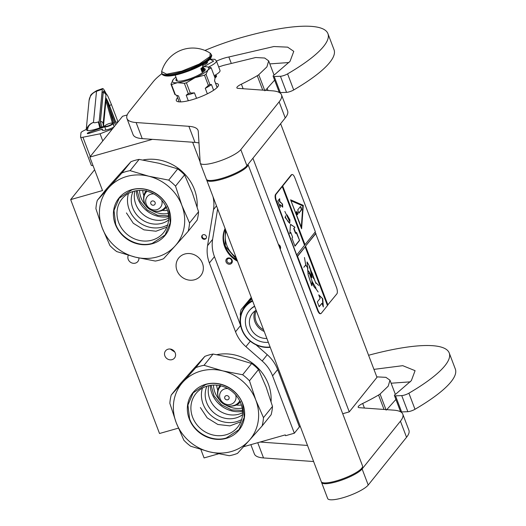 <?xml version="1.0" encoding="UTF-8"?>
<svg xmlns="http://www.w3.org/2000/svg" width="526" height="526" viewBox="0 0 526 526"><rect width="100%" height="100%" fill="white"/><g stroke="black" fill="none" stroke-linecap="round" stroke-linejoin="round"><path stroke-width="0.79" d="M152.422 139.351L89.808 157.103L122.571 116.259L127.193 114.951M178.386 428.144L159.516 433.496L70.668 199.597L102.517 190.563L89.808 157.103M218.514 453.833L204.075 457.929L200.886 449.533M243.531 446.738L285.289 434.897L285.592 435.699L294.35 433.22L272.573 375.88A35.334 32.125 -141.3 0 0 262.191 361.007L245.918 346.667A35.334 32.125 38.7 0 1 235.536 331.794L209.394 262.967A35.334 32.125 38.7 0 1 207.546 245.668L213.497 209.598A35.334 32.125 -141.3 0 0 212.984 196.612M192.634 142.23L200.143 161.995M204.923 239.218A2.472 2.249 -141.3 0 0 205.968 235.72A2.472 2.249 -141.3 0 0 202.142 235.418A2.472 2.249 -141.3 0 0 204.923 239.218M175.224 352.953A5.74 5.221 -141.3 0 0 170.779 349.126A5.74 5.221 -141.3 0 0 165.572 350.829A5.74 5.221 -141.3 0 0 164.875 355.892A5.74 5.221 -141.3 0 0 169.319 359.718A5.74 5.221 -141.3 0 0 174.527 358.015A5.74 5.221 -141.3 0 0 175.224 352.953M128.305 255.274A5.74 5.221 -141.3 0 0 128.213 259.371A5.74 5.221 -141.3 0 0 132.657 263.197A5.74 5.221 -141.3 0 0 137.865 261.494A5.74 5.221 -141.3 0 0 138.91 257.983M184.823 254.005A14.13 12.848 38.7 0 1 200.544 259.765A14.13 12.848 38.7 0 1 200.735 275.716A14.13 12.848 38.7 0 1 194.6 279.747A14.13 12.848 38.7 0 1 178.879 273.987A14.13 12.848 38.7 0 1 178.689 258.029A14.13 12.848 38.7 0 1 184.823 254.005M70.668 199.597L94.608 169.753M300.366 426.639L299.412 426.908L277.636 369.574A35.334 32.125 38.7 0 0 267.254 354.695L256.05 344.826M294.35 433.22L299.412 426.908M240.579 325.416L214.457 256.655L209.394 262.967M217.639 208.861L212.609 239.356A35.334 32.125 -141.3 0 0 214.457 256.655M202.398 235.148A2.472 2.249 -141.3 0 0 206.205 238.206M170.207 349.034L174.803 352.065M267.339 88.749L268.01 90.511M280.621 123.709L376.971 377.346L349.271 411.878L342.709 413.738M349.271 411.878L252.921 158.241M278.425 244.505A3.353 3.051 38.7 0 1 280.194 249.173M227.054 263.348A3.353 3.051 38.7 0 1 226.575 258.864A3.353 3.051 38.7 0 1 231.131 258.805A3.353 3.051 38.7 0 1 231.611 263.296A3.353 3.051 38.7 0 1 227.054 263.348M225.095 228.494A25.702 23.368 -141.3 0 0 237.528 261.225M322.622 360.856A14.13 12.848 38.7 0 1 324.299 365.274M279.812 248.16A2.472 2.249 -141.3 0 0 279.944 247.687A2.472 2.249 38.7 0 0 278.655 245.123M230.822 259.121A2.472 2.249 -141.3 0 0 227.39 259.246A2.472 2.249 -141.3 0 0 227.817 262.467A2.472 2.249 38.7 0 0 231.249 262.342A2.472 2.249 38.7 0 0 230.822 259.121M225.194 228.751A25.702 23.368 -141.3 0 0 237.127 260.166M226.075 231.072A24.288 22.085 -141.3 0 0 236.003 257.201M237.081 260.035L225.246 246.122L225.233 228.849M214.851 77.493A8.83 1.999 -20.8 0 0 216.002 76.454A8.83 1.999 159.2 0 0 216.298 75.58L216.528 76.185M215.653 75.126L215.903 75.231A8.83 1.999 159.2 0 1 216.298 75.58M214.641 76.934A8.39 1.9 -20.8 0 0 215.45 76.165A8.39 1.9 159.2 0 0 215.732 75.33L215.575 74.922M210.019 59.195L214.792 59.313L216.364 60.825L220.026 70.477A14.13 3.195 159.2 0 1 219.559 71.884A14.13 3.195 -20.8 0 1 214.167 75.698M209.92 59.293L213.688 61.075L203.667 66.802M206.633 62.048A5.299 1.197 159.2 0 1 207.454 62.666A5.299 1.197 159.2 0 1 207.316 62.883A5.299 1.197 159.2 0 1 202.661 65.467M206.06 62.331L206.521 62.995A4.596 1.039 159.2 0 1 207.034 63.173M205.015 63.133A4.596 1.039 159.2 0 1 205.074 63.127L205.528 62.798M203.016 64.35L203.345 65.211M205.074 63.127L205.482 64.211M206.521 62.995L206.698 63.449M206.093 62.423L206.527 63.574M105.91 93.247A21.198 2.301 70.7 0 0 102.623 88.552A21.198 2.301 70.7 0 0 102.314 89.249L96.514 91.287L93.47 122.374C93.871 122.966 95.482 122.828 98.316 121.953L99.848 127.884L105.095 125.648M98.316 121.953L99.144 121.664L102.314 89.249M99.144 121.664A6.181 0.671 70.7 0 0 100.676 127.594M92.997 165.499A5.299 1.197 159.2 0 1 91.268 165.256L80.577 137.102A5.299 1.197 -20.8 0 0 82.93 137.24L100.071 133.801L111.117 129.462A12.368 2.794 -20.8 0 0 112.4 128.936M113.905 127.062A7.949 1.795 159.2 0 1 106.423 129.929A7.949 1.795 159.2 0 1 102.097 129.896A7.949 1.795 159.2 0 1 102.3 129.186L88.815 133.426A1.946 0.441 159.2 0 1 87.303 133.545A1.946 0.441 159.2 0 1 87.296 133.492L87.303 133.433A1.946 0.441 159.2 0 1 89.177 132.309L104.72 126.851M113.123 124.11A7.949 1.795 159.2 0 1 116.45 123.886M99.848 127.884C94.647 129.738 90.557 130.665 87.586 130.658C87.494 126.858 89.453 124.097 93.47 122.374A11.48 11.118 -174.4 0 0 86.356 129.889L86.409 129.363L83.562 130.777A5.299 1.197 -20.8 0 0 80.965 132.795L80.557 136.964A5.299 1.197 -20.8 0 0 80.577 137.102M117.956 122.012A12.368 2.794 -20.8 0 0 112.347 123.176M86.356 129.889L87.586 130.658M100.071 133.801L102.78 140.935M102.3 129.186L102.721 130.297M107.14 100.907L113.484 122.86L107.107 100.755M103.458 126.227L106.002 100.196A0.881 0.855 -174.4 0 0 105.956 99.822A9.718 1.052 70.7 0 1 106.785 100.164L105.93 100.959M104.871 125.951A4.063 0.92 159.2 0 0 106.765 126.266A4.063 0.92 159.2 0 0 111.065 124.629A4.063 0.92 -20.8 0 0 112.262 123.143A4.063 0.92 -20.8 0 0 106.213 124.853A4.063 0.92 159.2 0 0 104.871 125.951L104.667 126.371A4.418 0.999 159.2 0 0 104.635 126.634L105.93 130.04M104.635 126.634A4.418 0.999 159.2 0 0 107.159 126.621A4.418 0.999 159.2 0 0 111.4 124.945A4.418 0.999 -20.8 0 0 112.893 123.498A4.418 0.999 -20.8 0 0 112.695 123.321L112.262 123.143M167.465 210.361A20.935 19.035 38.7 0 1 162.192 210.387M143.841 195.665A20.935 19.035 38.7 0 1 142.724 190.511M168.241 213.471A23.407 21.283 38.7 0 1 152.119 210.571M145.847 205.541A23.407 21.283 38.7 0 1 139.515 190.425M137.141 190.616L140.107 201.274L147.379 210.058L157.53 215.246L168.57 215.831M157.34 256.898A44.164 40.154 -141.3 0 0 175.197 245.866L163.56 258.733A48.583 44.171 -141.3 0 1 159.529 260.094A48.583 44.171 -141.3 0 1 155.348 261.06L135.386 257.155A44.164 40.154 38.7 0 1 102.268 228.008L109.914 245.57A48.583 44.171 38.7 0 0 116.752 251.592L135.386 257.155A44.164 40.154 -141.3 0 0 157.34 256.898M181.858 205.35L189.538 222.991L198.558 211.741L192.24 192.523L184.56 174.882L175.533 186.132L181.858 205.35A44.164 40.154 -141.3 0 0 148.733 176.21L130.1 170.648A48.583 44.171 -141.3 0 0 125.918 171.614A48.583 44.171 -141.3 0 0 121.887 172.975L130.915 161.725L119.277 174.593L106.318 189.117L97.29 200.367A48.583 44.171 38.7 0 0 95.916 208.71L102.235 227.929A44.164 40.154 38.7 0 1 108.928 187.499L97.29 200.367M184.56 174.882A48.583 44.171 -141.3 0 0 177.722 168.866L159.089 163.303L139.127 159.398A48.583 44.171 -141.3 0 0 134.945 160.364A48.583 44.171 -141.3 0 0 130.915 161.725M197.125 206.889A43.724 39.752 -141.3 0 0 142.947 160.003M168.675 218.086A23.407 21.283 -141.3 0 1 164.973 219.526A23.407 21.283 38.7 0 1 141.948 213.405A23.407 21.283 38.7 0 1 134.919 191.01M168.596 220.032A23.407 21.283 -141.3 0 1 161.936 223.307A23.407 21.283 38.7 0 1 137.588 215.838A23.407 21.283 38.7 0 1 133.032 191.503M167.682 224.911A26.78 24.354 -141.3 0 1 162.6 227.015A26.78 24.354 38.7 0 1 135.879 219.651A26.78 24.354 38.7 0 1 128.469 193.456M181.884 205.429A44.164 40.154 -141.3 0 1 175.197 245.866L188.157 231.341L197.184 220.092A48.583 44.171 -141.3 0 0 198.558 211.741M152.08 240.132A26.78 24.354 38.7 0 1 122.288 229.211A26.78 24.354 38.7 0 1 121.927 198.986A26.78 24.354 38.7 0 1 133.551 191.352A26.78 24.354 -141.3 0 1 163.343 202.267A26.78 24.354 -141.3 0 1 163.704 232.499A26.78 24.354 -141.3 0 1 152.08 240.132M188.157 231.341A48.583 44.171 -141.3 0 0 189.538 222.991M175.533 186.132A48.583 44.171 -141.3 0 0 168.701 180.116L177.722 168.866M121.887 172.975L108.928 187.499A44.164 40.154 -141.3 0 1 148.733 176.21L168.701 180.116M152.33 243.709A29.68 26.984 -141.3 0 0 168.813 209.098A29.68 26.984 -141.3 0 0 131.796 189.656A29.68 26.984 38.7 0 0 115.306 224.267A29.68 26.984 38.7 0 0 152.33 243.709M130.1 170.648L139.127 159.398M166.9 227.114L155.998 231.223L143.907 229.836L133.282 223.254L126.431 212.918M168.629 209.078L170.266 222.781L165.065 234.984L152.303 243.354C138.285 247.739 120.704 238.508 115.641 224.102L113.997 210.4L119.205 198.197L131.967 189.82C145.985 185.441 163.56 194.666 168.629 209.078M241.408 405.007A20.935 19.035 38.7 0 1 236.128 405.033M217.784 390.318A20.935 19.035 38.7 0 1 216.666 385.163M242.184 408.123A23.407 21.283 38.7 0 1 226.055 405.217M219.783 400.187A23.407 21.283 38.7 0 1 213.457 385.078M211.084 385.269L214.049 395.927L221.321 404.704L231.473 409.899L242.512 410.477M231.276 451.545A44.164 40.154 -141.3 0 0 249.133 440.518L237.502 453.386A48.583 44.171 -141.3 0 1 233.472 454.74A48.583 44.171 -141.3 0 1 229.29 455.713L209.328 451.808A44.164 40.154 38.7 0 1 176.203 422.661L183.857 440.223A48.583 44.171 38.7 0 0 190.688 446.239L209.328 451.808A44.164 40.154 -141.3 0 0 231.276 451.545M255.794 400.003L263.473 417.644L272.501 406.394L266.149 387.097L258.496 369.535L249.475 380.785L255.794 400.003A44.164 40.154 -141.3 0 0 222.676 370.856L204.042 365.294A48.583 44.171 -141.3 0 0 199.86 366.267A48.583 44.171 -141.3 0 0 195.83 367.621L204.851 356.372L193.22 369.239L180.26 383.763L171.233 395.013A48.583 44.171 38.7 0 0 169.852 403.363L176.177 422.582A44.164 40.154 38.7 0 1 182.864 382.146L171.233 395.013M258.496 369.535A48.583 44.171 -141.3 0 0 251.665 363.512L233.031 357.95L213.063 354.044A48.583 44.171 -141.3 0 0 208.888 355.011A48.583 44.171 -141.3 0 0 204.851 356.372M271.068 401.542A43.724 39.752 -141.3 0 0 216.883 354.655M242.611 412.732A23.407 21.283 -141.3 0 1 238.916 414.172A23.407 21.283 38.7 0 1 215.89 408.058A23.407 21.283 38.7 0 1 208.861 385.657M242.539 414.679A23.407 21.283 -141.3 0 1 235.878 417.96A23.407 21.283 38.7 0 1 211.531 410.484A23.407 21.283 38.7 0 1 206.974 386.156M241.625 419.564A26.78 24.354 -141.3 0 1 236.542 421.668A26.78 24.354 38.7 0 1 209.821 414.304A26.78 24.354 38.7 0 1 202.405 388.103M255.827 400.082A44.164 40.154 -141.3 0 1 249.133 440.518L262.099 425.994L271.127 414.744A48.583 44.171 -141.3 0 0 272.501 406.394M226.022 434.778A26.78 24.354 38.7 0 1 196.224 423.864A26.78 24.354 38.7 0 1 195.863 393.632A26.78 24.354 38.7 0 1 207.494 386.005A26.78 24.354 -141.3 0 1 237.285 396.92A26.78 24.354 -141.3 0 1 237.647 427.151A26.78 24.354 -141.3 0 1 226.022 434.778M262.099 425.994A48.583 44.171 -141.3 0 0 263.473 417.644M249.475 380.785A48.583 44.171 -141.3 0 0 242.637 374.762L251.665 363.512M195.83 367.621L182.864 382.146A44.164 40.154 -141.3 0 1 222.676 370.856L242.637 374.762M226.265 438.355A29.68 26.984 -141.3 0 0 242.756 403.744A29.68 26.984 -141.3 0 0 205.732 384.302A29.68 26.984 38.7 0 0 189.248 418.92A29.68 26.984 38.7 0 0 226.265 438.355M204.042 365.294L213.063 354.044M240.836 421.76L229.941 425.869L217.849 424.482L207.224 417.9L200.373 407.565M242.571 403.725L244.209 417.434L239.001 429.63L226.246 438.007C212.221 442.392 194.646 433.161 189.577 418.755L187.94 405.046L193.147 392.843L205.909 384.473C219.927 380.088 237.502 389.319 242.571 403.725M252.677 301.102A25.524 23.21 -141.3 0 0 242.091 329.513A25.524 23.21 38.7 0 0 270.108 346.982M252.46 300.524A26.057 23.69 -141.3 0 0 244.912 306.513A26.057 23.69 -141.3 0 0 241.75 329.48A26.057 23.69 38.7 0 0 270.233 347.318M251.283 297.44L241.066 309.676A29.147 26.504 -141.3 0 0 240.244 314.68L240.566 315.791M251.527 298.071L241.066 309.676M251.921 299.116A26.057 23.69 -141.3 0 0 247.536 303.239L244.912 306.513M263.572 329.782A14.958 13.604 38.7 0 1 256.293 310.616M264.21 331.459A15.898 14.458 38.7 0 1 254.998 310.984M266.873 338.468A15.898 14.458 38.7 0 1 251.566 329.953A15.898 14.458 38.7 0 1 252.329 313.496A15.898 14.458 38.7 0 1 256.155 310.255M268.339 342.327A20.054 18.232 38.7 0 1 248.371 332.057A20.054 18.232 38.7 0 1 249.094 310.899A20.054 18.232 38.7 0 1 254.689 306.395M249.094 310.899L249.462 310.439A20.054 18.232 38.7 0 1 254.604 306.171M362.545 465.951A22.085 4.99 159.2 0 1 361.803 468.153A22.085 4.99 -20.8 0 1 339.875 479.817A22.085 4.99 -20.8 0 1 321.255 481.638L206.679 180.01A22.085 4.99 -20.8 0 0 225.299 178.189A22.085 4.99 -20.8 0 0 247.227 166.525A22.085 4.99 159.2 0 0 247.989 164.388L362.545 465.951M206.606 179.576A22.085 4.99 -20.8 0 0 206.679 180.01M216.482 61.148A13.426 3.038 -20.8 0 1 225.266 57.834A13.426 3.038 -20.8 0 1 228.856 56.986L231.052 62.758M228.856 56.986L273.882 46.531L287.656 47.149L293.778 51.351L290.056 61.318L274.605 74.672A5.299 1.197 -20.8 0 0 273.132 76.217A5.299 1.197 -20.8 0 0 274.21 76.526L280.325 92.609L286.545 92.366A5.299 1.197 159.2 0 0 293.705 89.959A128.074 28.963 -20.8 0 0 334.03 49.72L327.922 33.638A128.074 28.963 -20.8 0 0 241.552 37.53A75.961 17.174 -20.8 0 0 204.93 50.43M280.325 92.609A5.299 1.197 159.2 0 1 279.24 92.306L273.132 76.217M288.998 62.522L269.818 63.896M265.466 90.327L274.618 80.13M281.495 94.831L287.61 110.914A70.662 15.977 159.2 0 1 285.243 117.942L246.924 165.723L240.809 149.634L279.135 101.86A70.662 15.977 -20.8 0 0 281.495 94.831A70.662 15.977 -20.8 0 0 272.343 90.82L238.008 88.361A8.83 1.999 159.2 0 1 236.858 87.862A8.83 1.999 159.2 0 1 241.388 84.16A78.611 17.772 -20.8 0 0 257.253 75.711A8.83 1.999 -20.8 0 0 258.753 74.718L266.906 66.861L268.674 60.884L264.696 58.031L255.708 57.518L223.274 65.434A15.195 3.432 -20.8 0 1 218.665 66.881M161.857 73.712A75.961 17.174 -20.8 0 0 153.296 81.609L129.324 111.492A70.662 15.977 -20.8 0 0 126.963 118.528A70.662 15.977 -20.8 0 0 136.116 122.532L188.88 126.312A70.662 15.977 159.2 0 1 198.032 130.316A70.662 15.977 159.2 0 1 198.269 131.428L200.189 162.771A22.085 4.99 -20.8 0 0 200.261 163.119L206.376 179.208A22.085 4.99 -20.8 0 0 224.996 177.387A22.085 4.99 -20.8 0 0 246.924 165.723M198.979 142.973A70.662 15.977 -20.8 0 0 194.988 142.401L188.88 126.312M136.116 122.532L142.23 138.621L194.988 142.401M142.23 138.621A70.662 15.977 159.2 0 1 133.071 134.61L126.963 118.528M274.21 76.526L280.437 76.277A5.299 1.197 -20.8 0 0 287.59 73.877A128.074 28.963 -20.8 0 0 327.922 33.638M200.261 163.119A22.085 4.99 -20.8 0 0 218.882 161.298A22.085 4.99 -20.8 0 0 240.809 149.634M215.009 77.914A8.883 2.012 -20.8 0 0 216.502 75.961A8.883 2.012 -20.8 0 0 216.37 75.777M177.604 97.757A22.526 5.096 -20.8 0 0 176.322 100.597A22.526 5.096 -20.8 0 0 191.51 99.914A22.526 5.096 -20.8 0 0 218.435 84.601A22.526 5.096 -20.8 0 0 215.588 83.325M373.94 369.377L402.745 365.675L415.08 370.672L411.352 380.64L395.9 393.994A5.299 1.197 -20.8 0 0 394.428 395.539A5.299 1.197 -20.8 0 0 395.513 395.848L401.621 411.93L407.847 411.687A5.299 1.197 159.2 0 0 415.001 409.281A128.074 28.963 -20.8 0 0 455.332 369.042L449.224 352.959A128.074 28.963 -20.8 0 0 368.581 355.267M401.621 411.93A5.299 1.197 159.2 0 1 400.536 411.628L394.428 395.539M410.293 381.843L391.12 383.217M386.768 409.649L395.914 399.451M402.798 414.153L408.906 430.235A70.662 15.977 159.2 0 1 406.545 437.27L368.22 485.044L362.112 468.955L400.431 421.181A70.662 15.977 -20.8 0 0 402.798 414.153A70.662 15.977 -20.8 0 0 393.639 410.142L359.304 407.683A8.83 1.999 159.2 0 1 358.16 407.183A8.83 1.999 159.2 0 1 362.69 403.481A78.611 17.772 -20.8 0 0 378.549 395.033A8.83 1.999 -20.8 0 0 380.048 394.04L388.201 386.183L389.976 380.206L385.926 377.339L376.78 376.859M321.485 482.007L321.491 482.092A22.085 4.99 -20.8 0 0 321.564 482.441L327.672 498.53A22.085 4.99 -20.8 0 0 346.292 496.708A22.085 4.99 -20.8 0 0 368.22 485.044M257.74 442.708L263.526 457.942L313.621 461.532M263.526 457.942A70.662 15.977 159.2 0 1 254.374 453.931L250.849 444.661M395.513 395.848L401.732 395.598A5.299 1.197 -20.8 0 0 408.893 393.198A128.074 28.963 -20.8 0 0 449.224 352.959M321.564 482.441A22.085 4.99 -20.8 0 0 340.184 480.619A22.085 4.99 -20.8 0 0 362.112 468.955M260.081 442.044L307.506 445.443M175.94 77.197A19.429 4.392 -20.8 0 0 173.337 79.406L170.97 84.18L174.862 94.43A21.816 4.931 -20.8 0 0 175.375 94.779L171.483 84.528L177.453 82.687A19.429 4.392 -20.8 0 0 185.533 81.05A19.429 4.392 -20.8 0 0 194.968 77.723L204.482 75.172A21.816 4.931 -20.8 0 0 206.001 74.251L208.105 69.78L211.169 67.808A21.816 4.931 -20.8 0 0 210.663 67.459L206.6 66.769A19.429 4.392 -20.8 0 0 203.74 66.795A19.429 4.392 -20.8 0 0 203.187 66.848M186.414 82.779A21.816 4.931 159.2 0 1 185.389 83.082A21.816 4.931 159.2 0 1 184.383 83.358L188.275 93.608A21.816 4.931 -20.8 0 0 190.307 93.03L186.414 82.779L194.968 77.723A19.429 4.392 -20.8 0 0 208.105 69.78M217.113 87.48L214.542 80.721L215.062 78.058L211.169 67.808M207.343 93.819L205.258 88.315L208.375 85.416A21.816 4.931 -20.8 0 0 209.9 84.495L206.001 74.251M209.9 84.495L211.459 84.568L213.622 90.262M208.375 85.416L204.482 75.172M190.307 93.03L194.462 92.865L196.533 98.323M188.301 100.749L186.197 95.206L188.275 93.608M173.074 79.715A19.429 4.392 -20.8 0 0 177.453 82.687L184.383 83.358M180.766 101.899L178.492 95.91L175.875 94.996M208.118 69.767A19.429 4.392 -20.8 0 0 206.6 66.769M176.506 78.736A15.635 3.537 159.2 0 1 176.519 78.722A15.635 3.537 -20.8 0 0 175.98 80.294A15.635 3.537 -20.8 0 0 189.163 79.005A15.635 3.537 -20.8 0 0 204.686 70.747A15.635 3.537 159.2 0 0 205.212 69.189A15.635 3.537 159.2 0 0 203.766 68.367M205.258 88.315A20.317 4.596 -20.8 0 0 211.459 84.568M186.197 95.206A20.317 4.596 -20.8 0 0 194.462 92.865M170.97 84.18A21.816 4.931 -20.8 0 0 171.483 84.528M176.059 95.068L177.387 95.627A20.317 4.596 -20.8 0 0 178.492 95.91M177.19 80.491A15.635 3.537 159.2 0 0 177.177 80.504A15.635 3.537 -20.8 0 0 176.848 80.978M204.436 70.142A15.635 3.537 159.2 0 1 205.015 70.274M161.62 71.602A32.329 32.329 0 0 1 210.176 53.152L209.986 56.565L199.255 64.04L181.805 71.128L166.65 74.173L161.62 71.595L161.975 74.015A26.497 5.99 159.2 0 0 184.317 71.832A26.497 5.99 159.2 0 0 210.63 57.834A26.497 5.99 159.2 0 0 211.518 55.197C212.044 55.046 211.708 56.183 210.525 58.61C206.928 62.587 199.847 66.644 189.288 70.78C179.603 74.396 165.164 78.65 161.975 74.015M210.144 58.866L186.651 71.727L172.133 75.586L163.757 75.264M201.175 68.446A1.769 0.618 74.2 0 0 201.445 70.326L202.056 71.93A14.577 3.294 -20.8 0 0 203.549 70.53A14.577 3.294 -20.8 0 0 204.088 69.406L202.865 66.184A14.577 3.294 -20.8 0 1 202.326 67.315A14.577 3.294 -20.8 0 1 200.833 68.715L201.445 70.326A1.769 0.618 74.2 0 0 202.385 71.451A1.769 0.618 74.2 0 0 202.517 71.358L204.088 69.406M202.056 71.93L202.517 71.358A1.769 0.618 74.2 0 0 202.365 69.176A1.769 0.618 74.2 0 0 201.609 68.071M202.247 67.407A1.769 0.618 74.2 0 0 202.556 68.945A1.769 0.618 74.2 0 0 203.496 70.07A1.769 0.618 74.2 0 0 203.628 69.978A1.769 0.618 74.2 0 0 203.477 67.795A1.769 0.618 74.2 0 0 202.727 66.697M203.332 68.834L203.667 68.728L203.345 69.123L203.187 67.466L202.523 67.321L202.845 67.229A1.769 0.618 74.2 0 0 202.602 66.927M203.319 70.05A1.769 0.618 74.2 0 0 203.457 69.281M203.404 68.801A1.769 0.618 74.2 0 0 203.312 68.367M202.254 69.951A1.769 0.618 74.2 0 0 202.05 69.268A1.769 0.618 74.2 0 0 201.419 68.242M202.214 71.431A1.769 0.618 74.2 0 0 202.332 70.425M202.819 67.696L202.905 68.676M202.523 67.321L202.398 67.676M201.938 70.254L202.457 70.326L201.543 68.643L201.997 70.898L202.155 69.978L202.385 70.412M201.142 68.867L201.609 70.694M203.174 69.642L202.51 67.644L202.944 69.708M202.865 67.913L203.187 67.821L203.332 69.445L203.667 68.728M202.826 67.722L203.187 67.821M202.648 67.999L203.148 67.63M202.398 67.657L202.734 67.788M202.083 69.833L201.563 68.86L201.833 69.905M292.061 174.52A5.299 1.854 74.2 0 0 291.674 174.79L282.699 185.98L305.001 244.695L315.357 231.788L294.889 177.9A5.299 1.854 74.2 0 0 292.061 174.52L291.582 174.658A5.299 1.854 74.2 0 0 291.194 174.928L275.552 194.429A5.299 1.854 74.2 0 0 276.005 200.978L317.553 310.366A5.299 1.854 74.2 0 0 320.38 313.746L320.86 313.614A5.299 1.854 74.2 0 0 321.248 313.338L327.461 305.593L305.152 246.878L297.243 256.432L297.565 256.346L318.033 310.235A5.299 1.854 74.2 0 0 320.86 313.614M282.699 185.98L276.025 194.298A5.299 1.854 74.2 0 0 276.479 200.847L297.243 256.432M327.382 305.389L336.89 293.837A5.299 1.854 74.2 0 0 336.443 287.288L315.12 232.084M279.654 198.69L277.813 200.985L280.259 207.422L280.062 204.594L282.738 207.185L282.528 204.101L279.852 201.511L279.654 198.69M290.457 224.556L289.839 233.636L290.786 232.459L292.62 237.285L291.93 238.146L294.981 246.188L299.583 240.454L296.532 232.407L295.842 233.268L294.008 228.442L294.948 227.265L290.622 224.523M290.773 224.464L294.948 227.265M284.849 211.413L289.596 221.341L289.938 220L289.721 223.234L288.195 221.762L285.519 217.488L285.467 215.824L285.454 217.383L285.007 217.317L289.754 223.346L289.911 219.894L289.563 221.236L284.849 211.413M289.741 219.907L287.032 214.825L289.925 219.868M296.953 254.735L304.541 245.267L282.238 186.552M305.001 244.695L282.383 186.072M303.285 205.357L290.608 199.821L301.608 228.777L303.285 205.357L290.714 200.097M327.599 305.113L305.297 246.392L315.653 233.485M315.968 233.399L305.297 246.392M327.922 305.021L305.613 246.306M323.326 306.934L322.754 298.715L318.723 294.823L320.104 298.459L317.329 301.911L319.17 306.757L321.945 303.298L323.326 306.934M309.36 266.412L315.922 283.402L312.003 272.935L313.667 278.589M309.189 267.063L310.189 268.345L313.608 278.609M309.012 273.448L309.518 272.573L312.069 277.55L309.669 266.564L307.099 261.941L308.144 274.664L311.846 285.815L312.036 280.93L308.598 270.969L311.964 277.531M311.865 280.976C312.74 284.724 313.983 287.196 315.593 288.386L318.145 291.989L315.685 288.406L316.014 288.176L311.964 281.101M307.033 262.001L307.71 268.503M307.552 268.549L308.17 274.809L311.609 285.335M315.824 282.613L318.638 285.414M307.947 268.26L305.77 264.986L304.469 257.503L305.705 264.946L303.804 267.32L305.764 265.117L307.947 268.26M297.565 256.346L305.152 246.878M279.852 201.511L279.53 201.603L279.352 199.065M282.528 204.101L279.53 201.603M282.39 206.85L282.206 204.187M280.062 204.594L279.858 206.376M299.583 240.454L296.289 232.709M294.902 245.977L299.268 240.54M290.786 232.459L289.806 233.373M294.008 228.442L294.632 227.357M295.842 233.268L295.52 233.36L293.686 228.534M285.454 217.383L285 217.291M301.345 228.087L302.963 205.449M322.754 298.715L318.96 295.448M322.925 305.889L322.438 298.807M321.945 303.298L319.091 306.546M312.812 274.638L311.714 272.244M311.8 277.583L308.532 271.041M315.817 288.241L315.212 288.189M310.11 268.175L309.196 266.892L310.11 268.175L309.788 268.536M308.512 271.186L309.452 272.429L308.933 273.237M308.88 273.487L309.393 272.606M291.371 200.925L302.825 205.929L301.313 227.1L291.062 201.017M296.486 211.702A1.591 0.559 74.2 0 0 296.559 213.484A1.591 0.559 74.2 0 0 297.466 214.674A1.591 0.559 74.2 0 0 297.584 214.595A1.591 0.559 74.2 0 0 297.512 212.813A1.591 0.559 74.2 0 0 296.598 211.616A1.591 0.559 74.2 0 0 296.486 211.702M301.003 207.014L300.471 206.494L297.709 209.94L298.867 213.201L301.694 209.716L301.003 207.014L300.385 206.6M297.289 214.654A1.591 0.559 74.2 0 0 297.249 213.083A1.591 0.559 74.2 0 0 296.46 211.735M298.696 213.142L301.372 209.802L300.688 207.106M272.573 375.88L277.636 369.574M262.191 361.007L267.254 354.695M250.297 341.203L245.918 346.667M240.592 325.495L235.536 331.794M212.609 239.356L207.546 245.668M213.497 209.598L216.495 205.857M216.364 60.825A14.13 3.195 159.2 0 1 215.89 62.232A14.13 3.195 159.2 0 1 208.546 67.026M100.427 120.329A0.881 0.855 5.6 0 1 100.479 120.704L101.551 126.897A18.548 2.012 -109.3 0 1 100.427 120.329L103.227 91.662A18.548 2.012 -109.3 0 1 104.93 92.484M103.227 91.662A0.881 0.855 5.6 0 1 103.28 92.037L100.479 120.704M96.823 90.584A21.198 2.301 70.7 0 0 96.514 91.287A11.48 11.118 -174.4 0 0 89.058 100.624L90.413 96.1C90.479 94.858 92.615 93.017 96.823 90.584L102.623 88.552M111.117 129.462L111.394 130.192M82.93 137.24L90.262 156.538M89.519 133.203L89.177 132.309M105.68 97.862A11.48 1.249 -109.3 0 1 109.592 105.805L115.865 122.315M115.667 122.348L109.553 106.245A9.718 1.052 70.7 0 0 107.061 100.611M105.956 99.822L103.372 126.187M106.785 100.164L113.353 122.893M108.823 106.706L109.553 106.245M114.701 122.558L109.276 108.264M106.009 100.933L112.426 123.15M103.385 126.253L103.109 124.202A2.637 2.558 -174.4 0 0 100.479 121.401M103.109 124.202L105.91 95.548A2.637 2.558 -174.4 0 0 103.214 92.734M109.52 105.581A2.637 0.598 -20.8 0 0 111.308 104.279L118.015 121.933M136.273 190.747A26.589 24.176 -141.3 0 0 168.636 216.705M155.117 202.477A2.387 2.17 -141.3 0 0 150.817 203.694A2.387 2.17 38.7 0 0 155.117 202.477M153.835 193.923A8.501 7.732 -141.3 0 0 146.221 204.114A8.501 7.732 38.7 0 0 156.59 209.749A8.501 7.732 38.7 0 0 161.719 200.248M147.056 191.247A12.124 11.026 -141.3 0 0 144.591 203.003A12.124 11.026 38.7 0 0 154.749 211.228A12.124 11.026 38.7 0 0 165.808 206.291M210.216 385.394A26.589 24.176 -141.3 0 0 242.571 411.352M229.053 397.123A2.387 2.17 -141.3 0 0 224.76 398.346A2.387 2.17 38.7 0 0 229.053 397.123M227.778 388.576A8.501 7.732 -141.3 0 0 220.164 398.761A8.501 7.732 38.7 0 0 230.533 404.395A8.501 7.732 38.7 0 0 235.661 394.901M220.999 385.893A12.124 11.026 -141.3 0 0 218.533 397.649A12.124 11.026 38.7 0 0 228.692 405.875A12.124 11.026 38.7 0 0 239.751 400.937M280.437 76.277L286.545 92.366M264.861 90.807L258.753 74.718M262.73 90.13L257.253 75.711M243.124 88.73L241.388 84.16M279.135 101.86L285.243 117.942M287.59 73.877L293.705 89.959M401.732 395.598L407.847 411.687M386.163 410.129L380.048 394.04M384.033 409.452L378.549 395.033M364.426 408.051L362.69 403.481M400.431 421.181L406.545 437.27M408.893 393.198L415.001 409.281M210.176 53.152L211.196 54.356A26.497 5.99 159.2 0 1 210.308 56.992A26.497 5.99 159.2 0 1 183.995 70.99A26.497 5.99 159.2 0 1 161.653 73.173M276.005 200.978L276.479 200.847M275.552 194.429L276.025 194.298M291.194 174.928L291.674 174.79M317.553 310.366L318.033 310.235M86.238 129.449L89.058 100.624M115.871 122.308L109.592 105.779L105.693 97.711M106.002 100.196L105.562 100.624M102.629 92.306L106.055 93.404C107.889 96.35 106.686 93.102 111.308 104.279M112.893 123.498L114.135 126.773M146.241 190.576C143.473 194.291 142.868 198.368 144.42 202.799C147.405 211.906 160.917 214.667 166.637 206.935M220.184 385.223C217.416 388.944 216.811 393.021 218.362 397.452C221.341 406.552 234.859 409.313 240.579 401.581M274.053 75.034L268.674 60.884M395.348 394.355L389.976 380.206M214.569 80.636L217.153 87.441M176.683 95.331L179.169 101.866M211.196 54.356L211.518 55.197M202.379 64.718L204.673 70.76M175.132 75.073L177.426 81.116"/></g></svg>
